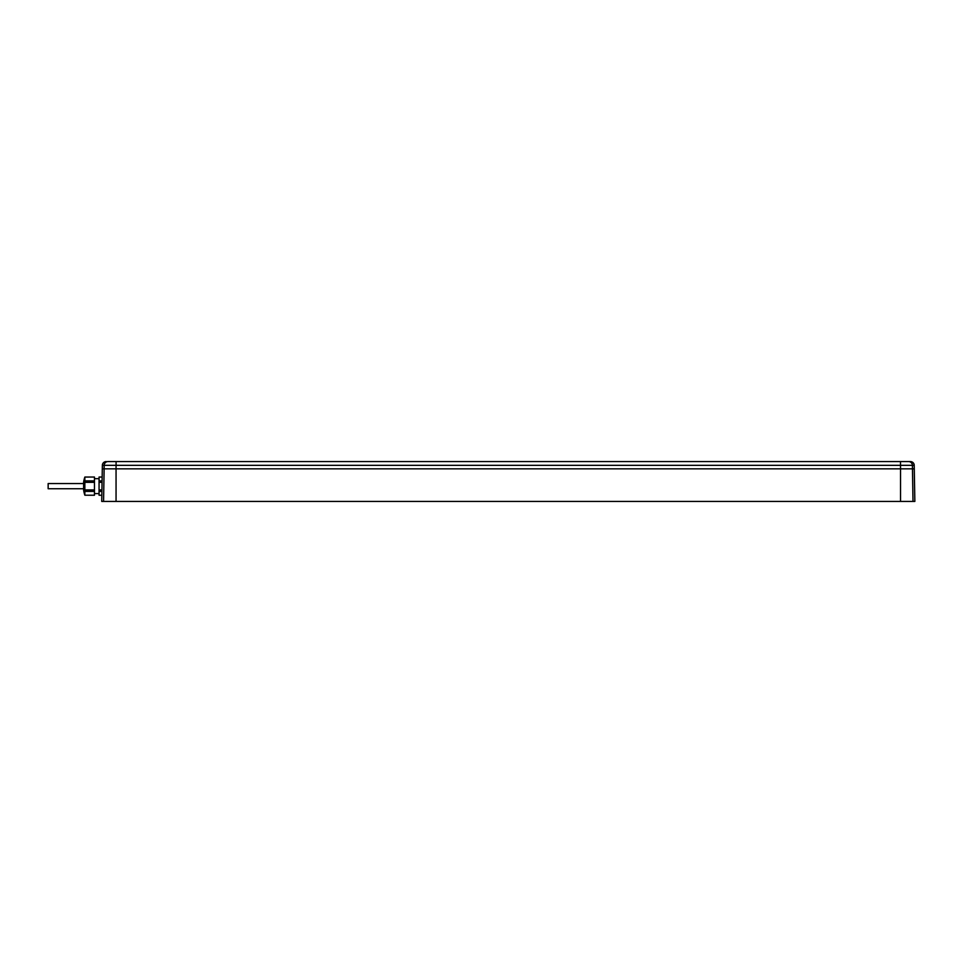 <?xml version="1.0" encoding="UTF-8"?>
<svg xmlns="http://www.w3.org/2000/svg" width="963" height="963" viewBox="0 0 963 963"><rect width="100%" height="100%" fill="white"/><g stroke="black" fill="none" stroke-linecap="round" stroke-linejoin="round"><path stroke-width="1.44" d="M101.729 501.422L102.295 468.837L104.124 468.837L102.295 468.837L101.729 501.422L103.571 501.422L104.185 465.334L912.394 465.334L912.455 468.837L914.284 468.837L914.85 501.422L103.571 501.422M900.525 501.422L900.525 468.837L116.054 468.837L914.248 468.837L914.85 501.422M106.183 461.578A3.816 3.816 0 0 0 102.355 465.334L104.185 465.334A3.816 3.768 90 0 1 107.952 461.578L116.102 461.578L107.952 461.578A3.816 3.768 -90 0 0 104.185 465.334L102.403 465.334A3.816 3.816 0 0 1 106.183 461.578L106.183 461.578A3.816 3.816 0 0 0 102.355 465.334L102.186 475.325M101.994 486.146C102.247 472.195 102.247 472.195 101.994 486.146M83.625 490.155L83.625 482.138A30.539 30.539 0 0 1 84.852 477.046L84.852 495.211A30.539 30.539 0 0 1 83.625 490.155M99.057 495.247L101.837 495.247L99.057 495.247L99.057 489.938L101.934 489.938M94.47 495.211L84.852 495.211L94.47 495.247L94.47 489.938L84.852 489.938M101.909 491.419L99.057 491.419M94.47 491.419L84.852 491.419M102.09 480.874L99.057 480.874L99.057 489.938M102.066 482.355L99.057 482.355M84.852 482.355L94.47 482.355L94.47 480.874L84.852 480.874M102.15 477.082L99.057 477.046L99.057 480.874M94.47 480.874L94.47 477.046L84.852 477.082M94.47 493.598L99.057 493.598M94.47 478.683L99.057 478.683M94.47 482.355L94.47 489.938M83.625 483.558L48.15 483.558L48.15 488.735L83.625 488.735M104.124 468.837L116.054 468.837L116.102 461.578L908.639 461.578L900.477 461.578L900.525 468.837M910.372 461.578L910.408 461.578A3.816 3.816 0 0 1 914.224 465.334A3.816 3.816 0 0 0 910.408 461.578A3.816 3.804 90 0 1 914.188 465.334L914.284 468.837L914.188 465.334L912.394 465.334A3.816 3.768 90 0 0 908.639 461.578L910.372 461.578A3.816 3.816 0 0 1 914.224 465.334M114.85 465.334L105.099 465.322M913.008 501.422L912.455 468.837M116.054 501.422L116.054 468.837M908.639 461.578A3.816 3.768 -90 0 1 912.394 465.334M102.343 468.837L102.403 465.334A3.816 3.804 90 0 1 106.207 461.578M102.15 477.046L99.057 477.046M94.47 477.046L84.852 477.046"/></g></svg>
